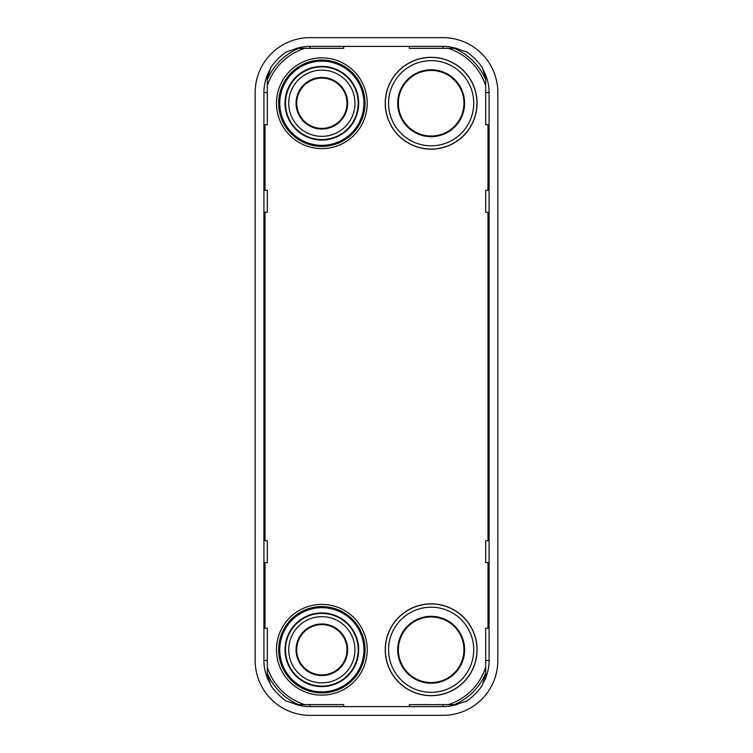 <?xml version="1.0" encoding="UTF-8"?>
<svg xmlns="http://www.w3.org/2000/svg" width="753" height="753" viewBox="0 0 753 753"><rect width="100%" height="100%" fill="white"/><g stroke="black" fill="none" stroke-linecap="round" stroke-linejoin="round"><path stroke-width="1.13" d="M483.2 683.018A46.131 46.131 0 0 0 489.083 660.475L489.083 92.525A46.131 46.131 0 0 0 483.2 69.982M458.097 48.945A46.131 46.131 0 0 0 442.962 46.394L310.038 46.394A46.131 46.131 0 0 0 294.903 48.945M269.8 69.982A46.131 46.131 0 0 0 263.917 92.525L263.917 660.475A46.131 46.131 0 0 0 269.8 683.018M294.903 704.055A46.131 46.131 0 0 0 310.038 706.606L442.962 706.606A46.131 46.131 0 0 0 458.097 704.055M255.173 92.525L255.173 660.475A54.875 54.875 0 0 0 310.038 715.35L442.962 715.35A54.875 54.875 0 0 0 497.827 660.475L497.827 92.525A54.875 54.875 0 0 0 442.962 37.65L310.038 37.65A54.875 54.875 0 0 0 255.173 92.525M485.685 78.387A60.231 60.231 0 0 1 485.694 78.406L485.694 85.804A57.576 57.576 0 0 0 448.261 48.361L455.65 48.361A60.231 60.231 0 0 1 455.678 48.371L466.738 51.938A62.612 62.612 0 0 1 482.118 67.328L485.685 78.387M343.707 46.394L343.707 48.361L297.35 48.361A60.231 60.231 0 0 0 297.322 48.371L286.262 51.938A62.612 62.612 0 0 0 270.882 67.328L267.315 78.387A60.231 60.231 0 0 0 267.306 78.406L267.306 124.763L265.009 124.763L265.009 190.349L267.306 190.349L267.306 212.214L265.009 212.214L265.009 540.786L267.306 540.786L267.306 562.651L265.009 562.651L265.009 628.237L267.306 628.237L267.306 667.196A57.576 57.576 0 0 0 304.739 704.639L343.707 704.639L343.707 706.606M304.739 704.639L297.35 704.639A60.231 60.231 0 0 1 297.322 704.629L286.262 701.062A62.612 62.612 0 0 1 270.882 685.672L267.315 674.613A60.231 60.231 0 0 1 267.306 674.594L267.306 667.196M409.293 706.606L409.293 704.639L455.65 704.639A60.231 60.231 0 0 0 455.678 704.629L466.738 701.062A62.612 62.612 0 0 0 482.118 685.672L485.685 674.613A60.231 60.231 0 0 0 485.694 674.594L485.694 628.237L487.991 628.237L487.991 562.651L485.694 562.651L485.694 540.786L487.991 540.786L487.991 212.214L485.694 212.214L485.694 190.349L487.991 190.349L487.991 124.763L485.694 124.763L485.694 85.804M448.261 48.361L409.293 48.361L409.293 46.394M278.666 649.764A43.175 43.175 0 0 1 321.851 606.589A43.175 43.175 0 0 1 365.026 649.764A43.175 43.175 0 0 1 321.851 692.939A43.175 43.175 0 0 1 278.666 649.764M365.026 103.236A43.175 43.175 0 0 1 321.851 146.411A43.175 43.175 0 0 1 278.666 103.236A43.175 43.175 0 0 1 321.851 60.061A43.175 43.175 0 0 1 365.026 103.236A43.175 43.175 0 0 1 321.851 146.411A43.175 43.175 0 0 1 278.666 103.236M477.063 103.236A45.905 45.905 0 0 1 431.149 149.141A45.905 45.905 0 0 1 385.244 103.236A45.905 45.905 0 0 1 431.149 57.322A45.905 45.905 0 0 1 477.063 103.236M385.338 103.236A45.811 45.811 0 0 0 431.149 149.047A45.811 45.811 0 0 0 476.96 103.236A45.811 45.811 0 0 0 431.149 57.426A45.811 45.811 0 0 0 385.338 103.236M473.731 103.236A42.573 42.573 0 0 0 431.149 60.654A42.573 42.573 0 0 0 388.576 103.236A42.573 42.573 0 0 0 431.149 145.809A42.573 42.573 0 0 0 473.731 103.236M397.706 103.236A33.452 33.452 0 0 0 431.149 136.679A33.452 33.452 0 0 0 464.601 103.236A33.452 33.452 0 0 0 431.149 69.784A33.452 33.452 0 0 0 397.706 103.236M398.365 103.236A32.793 32.793 0 0 0 431.149 136.029A32.793 32.793 0 0 0 463.942 103.236A32.793 32.793 0 0 0 431.149 70.443A32.793 32.793 0 0 0 398.365 103.236M477.063 649.764A45.905 45.905 0 0 1 431.149 695.678A45.905 45.905 0 0 1 385.244 649.764A45.905 45.905 0 0 1 431.149 603.859A45.905 45.905 0 0 1 477.063 649.764M385.338 649.764A45.811 45.811 0 0 0 431.149 695.574A45.811 45.811 0 0 0 476.96 649.764A45.811 45.811 0 0 0 431.149 603.953A45.811 45.811 0 0 0 385.338 649.764M473.731 649.764A42.573 42.573 0 0 0 431.149 607.191A42.573 42.573 0 0 0 388.576 649.764A42.573 42.573 0 0 0 431.149 692.346A42.573 42.573 0 0 0 473.731 649.764M397.706 649.764A33.452 33.452 0 0 0 431.149 683.216A33.452 33.452 0 0 0 464.601 649.764A33.452 33.452 0 0 0 431.149 616.321A33.452 33.452 0 0 0 397.706 649.764M398.365 649.764A32.793 32.793 0 0 0 431.149 682.557A32.793 32.793 0 0 0 463.942 649.764A32.793 32.793 0 0 0 431.149 616.971A32.793 32.793 0 0 0 398.365 649.764M358.682 103.236A36.841 36.841 0 0 1 321.851 140.067A36.841 36.841 0 0 1 285.011 103.236A36.841 36.841 0 0 1 321.851 66.396A36.841 36.841 0 0 1 358.682 103.236M358.193 103.236A36.342 36.342 0 0 1 321.851 139.578A36.342 36.342 0 0 1 285.5 103.236A36.342 36.342 0 0 0 321.851 139.578A36.342 36.342 0 0 0 358.193 103.236A36.342 36.342 0 0 0 321.851 66.895A36.342 36.342 0 0 0 285.5 103.236A36.342 36.342 0 0 1 321.851 66.895A36.342 36.342 0 0 1 358.193 103.236M354.955 103.236A33.113 33.113 0 0 0 321.851 70.123A33.113 33.113 0 0 0 288.738 103.236A33.113 33.113 0 0 0 321.851 136.34A33.113 33.113 0 0 0 354.955 103.236M296.051 103.236A25.8 25.8 0 0 0 321.851 129.027A25.8 25.8 0 0 0 347.641 103.236A25.8 25.8 0 0 0 321.851 77.437A25.8 25.8 0 0 0 296.051 103.236M296.71 103.236A25.141 25.141 0 0 0 321.851 128.377A25.141 25.141 0 0 0 346.992 103.236A25.141 25.141 0 0 0 321.851 78.096A25.141 25.141 0 0 0 296.71 103.236M358.682 649.764A36.841 36.841 0 0 1 321.851 686.604A36.841 36.841 0 0 1 285.011 649.764A36.841 36.841 0 0 1 321.851 612.933A36.841 36.841 0 0 1 358.682 649.764M358.193 649.764A36.342 36.342 0 0 1 321.851 686.105A36.342 36.342 0 0 1 285.5 649.764A36.342 36.342 0 0 0 321.851 686.105A36.342 36.342 0 0 0 358.193 649.764A36.342 36.342 0 0 0 321.851 613.422A36.342 36.342 0 0 0 285.5 649.764A36.342 36.342 0 0 1 321.851 613.422A36.342 36.342 0 0 1 358.193 649.764M354.955 649.764A33.113 33.113 0 0 0 321.851 616.66A33.113 33.113 0 0 0 288.738 649.764A33.113 33.113 0 0 0 321.851 682.877A33.113 33.113 0 0 0 354.955 649.764M296.051 649.764A25.8 25.8 0 0 0 321.851 675.563A25.8 25.8 0 0 0 347.641 649.764A25.8 25.8 0 0 0 321.851 623.973A25.8 25.8 0 0 0 296.051 649.764M296.71 649.764A25.141 25.141 0 0 0 321.851 674.904A25.141 25.141 0 0 0 346.992 649.764A25.141 25.141 0 0 0 321.851 624.623A25.141 25.141 0 0 0 296.71 649.764M489.083 92.525L485.694 92.525M489.083 660.475L485.694 660.475M442.962 46.394L442.962 48.361M310.038 46.394L310.038 48.361M263.917 92.525L267.306 92.525M263.917 660.475L267.306 660.475M310.038 706.606L310.038 704.639M442.962 706.606L442.962 704.639M485.694 79.658A59.722 59.722 0 0 0 454.398 48.361M448.261 704.639A57.576 57.576 0 0 0 485.694 667.196M304.739 48.361A57.576 57.576 0 0 0 267.306 85.804M276.483 649.764A45.359 45.359 0 0 1 321.851 604.405A45.359 45.359 0 0 1 367.21 649.764A45.359 45.359 0 0 1 321.851 695.132A45.359 45.359 0 0 1 276.483 649.764M276.483 103.236A45.359 45.359 0 0 1 321.851 57.868A45.359 45.359 0 0 1 367.21 103.236A45.359 45.359 0 0 1 321.851 148.595A45.359 45.359 0 0 1 276.483 103.236M454.398 704.639A59.722 59.722 0 0 0 485.694 673.342M267.306 673.342A59.722 59.722 0 0 0 298.602 704.639M298.602 48.361A59.722 59.722 0 0 0 267.306 79.658M279.768 649.764A42.083 42.083 0 0 1 321.851 607.68A42.083 42.083 0 0 1 363.934 649.764A42.083 42.083 0 0 1 321.851 691.847A42.083 42.083 0 0 1 279.768 649.764M279.768 103.236A42.083 42.083 0 0 1 321.851 61.153A42.083 42.083 0 0 1 363.934 103.236A42.083 42.083 0 0 1 321.851 145.32A42.083 42.083 0 0 1 279.768 103.236"/></g></svg>
